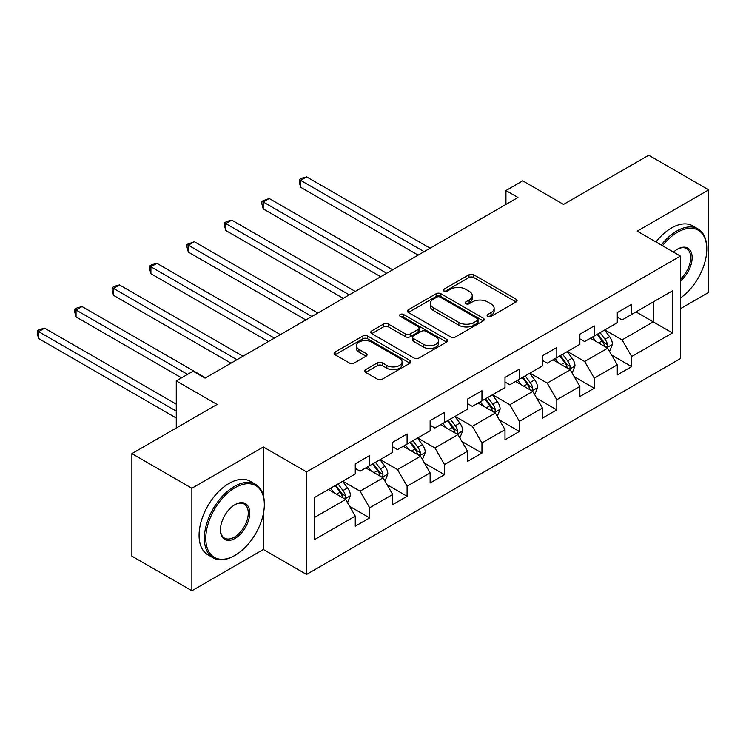 <?xml version="1.0" encoding="UTF-8"?>
<svg xmlns="http://www.w3.org/2000/svg" width="746" height="746" viewBox="0 0 746 746"><rect width="100%" height="100%" fill="white"/><g stroke="black" fill="none" stroke-linecap="round" stroke-linejoin="round"><path stroke-width="1.12" d="M487.781 316.379A2.331 1.343 0 0 0 491.082 316.379L516.101 301.934A3.329 1.921 0 0 0 517.081 300.573A3.329 1.921 0 0 0 516.101 299.211L473.71 274.742A3.329 1.921 0 0 0 469.001 274.742L443.973 289.187A2.331 1.343 0 0 0 443.292 290.138A2.331 1.343 0 0 0 443.973 291.089A2.331 1.343 0 0 0 447.274 291.089L450.509 289.224A10.658 6.154 0 0 1 465.588 289.224L469.122 291.257A10.658 6.154 0 0 1 472.237 295.612A10.658 6.154 0 0 1 469.122 299.967L465.877 301.832A2.331 1.343 0 0 0 465.196 302.783A2.331 1.343 0 0 0 465.877 303.734A2.331 1.343 0 0 0 469.178 303.734L472.414 301.869A10.658 6.154 0 0 1 487.492 301.869L491.017 303.902A10.658 6.154 0 0 1 494.141 308.257A10.658 6.154 0 0 1 491.017 312.611L487.781 314.476A2.331 1.343 0 0 0 487.101 315.427A2.331 1.343 0 0 0 487.781 316.379L487.781 314.476M365.605 369.652A3.329 1.921 0 0 0 364.635 371.014A3.329 1.921 0 0 0 365.605 372.366L377.504 379.238A3.329 1.921 0 0 0 382.213 379.238L410.002 363.19A3.329 1.921 0 0 0 410.981 361.829A3.329 1.921 0 0 0 410.002 360.467L367.61 335.998A3.329 1.921 0 0 0 362.901 335.998L335.113 352.037A3.329 1.921 0 0 0 334.133 353.399A3.329 1.921 0 0 0 335.113 354.76L349.473 363.05A3.329 1.921 0 0 0 354.182 363.05L366.081 356.187A3.329 1.921 0 0 0 367.051 354.826A3.329 1.921 0 0 0 366.081 353.464L358.957 349.352A8.905 5.147 0 0 1 356.346 345.715A8.905 5.147 0 0 1 361.847 340.969A8.905 5.147 0 0 1 371.555 342.078L399.464 358.192A8.905 5.147 0 0 1 402.075 361.829A8.905 5.147 0 0 1 396.574 366.584A8.905 5.147 0 0 1 386.866 365.465L382.213 362.78A3.329 1.921 0 0 0 377.504 362.78L365.605 369.652L365.605 372.366M680.389 308.723L708.7 292.376L708.7 189.866L648.712 155.233L563.538 204.413L522.75 180.858L505.947 190.556L517.948 197.485L205.066 378.129L193.065 371.2L176.27 380.898L176.27 427.999M263.375 495.633L263.375 446.975L191.871 488.257L131.883 453.624L217.067 404.444L176.27 380.898M263.375 446.975L306.559 471.91L680.389 256.083L680.389 358.593L306.559 574.42L306.559 471.91M708.7 189.866L637.196 231.148L680.389 256.083M450.752 336.95A3.329 1.921 0 0 0 455.461 336.95L483.249 320.901A3.329 1.921 0 0 0 484.229 319.54A3.329 1.921 0 0 0 483.249 318.188L440.858 293.71A3.329 1.921 0 0 0 436.149 293.71L408.351 309.749A3.329 1.921 0 0 0 407.381 311.11A3.329 1.921 0 0 0 408.351 312.471L450.752 336.95M401.161 316.882A2.331 1.343 0 0 1 403.53 317.218L403.53 314.448L446.63 339.327A3.329 1.921 0 0 1 447.6 340.689A3.329 1.921 0 0 1 446.63 342.05L418.832 358.089A3.329 1.921 0 0 1 414.123 358.089L371.732 333.621L371.732 330.898A3.329 1.921 0 0 0 370.753 332.259A3.329 1.921 0 0 0 371.732 333.621M371.732 330.898L383.621 324.034A3.329 1.921 0 0 1 388.34 324.034L405.526 333.956A3.329 1.921 0 0 0 410.235 333.956L418.133 329.406A3.329 1.921 0 0 0 419.103 328.044A3.329 1.921 0 0 0 418.133 326.683L400.229 316.351A2.331 1.343 0 0 1 399.548 315.399A2.331 1.343 0 0 1 400.984 314.15A2.331 1.343 0 0 1 403.53 314.448M191.871 488.257L191.871 590.767L131.883 556.134L131.883 453.624M349.632 506.338L369.662 517.901L369.662 507.784L392.704 494.486L392.704 504.604L407.092 496.286L407.092 486.178L430.134 472.88L430.134 482.988L444.523 474.68L444.523 464.572L467.565 451.265L467.565 461.382L481.953 453.074L481.953 442.956L504.995 429.659L504.995 439.767L519.384 431.458L519.384 421.35L542.426 408.043L542.426 418.161L556.814 409.852L556.814 399.735L579.856 386.437L579.856 396.546L594.245 388.237L594.245 378.129L617.287 364.831L617.287 374.94L631.675 366.631L631.675 356.513L672.472 332.968L672.472 290.856L653.272 301.934L653.272 321.88L672.472 332.968M369.662 517.901L355.264 526.21L355.264 516.101L314.476 539.647L314.476 497.535L355.264 473.99L355.264 463.872L369.662 455.564L369.662 465.672L392.704 452.374L392.704 442.266L407.092 433.948L407.092 444.066L430.134 430.768L430.134 420.651L444.523 412.342L444.523 422.45L467.565 409.153L467.565 399.045L481.953 390.727L481.953 400.844L504.995 387.547L504.995 377.429L519.384 369.121L519.384 379.229L542.426 365.932L542.426 355.823L556.814 347.515L556.814 357.623L579.856 344.326L579.856 334.208L594.245 325.899L594.245 336.017L617.287 322.71L617.287 312.602L631.675 304.293L631.675 314.402L672.472 290.856M365.829 467.891L383.099 477.869L360.066 491.166L342.787 481.189M355.264 468.441L360.066 471.22L369.662 465.672M360.066 491.166L369.662 507.784M383.099 477.869L392.704 494.486M403.26 446.285L420.53 456.254L397.497 469.551L380.218 459.583M392.704 446.835L397.497 449.605L407.092 444.066M397.497 469.551L407.092 486.178M420.53 456.254L430.134 472.88M440.69 424.67L457.96 434.648L434.927 447.945L417.648 437.967M430.134 425.229L434.927 427.999L444.523 422.45M434.927 447.945L444.523 464.572M457.96 434.648L467.565 451.265M478.121 403.064L495.391 413.032L472.358 426.33L455.079 416.361M467.565 403.614L472.358 406.384L481.953 400.844M472.358 426.33L481.953 442.956M495.391 413.032L504.995 429.659M515.551 381.448L532.821 391.426L509.788 404.724L492.509 394.746M504.995 382.008L509.788 384.777L519.384 379.229M509.788 404.724L519.384 421.35M532.821 391.426L542.426 408.043M552.982 359.842L570.252 369.811L547.219 383.108L529.94 373.14M542.426 360.393L547.219 363.162L556.814 357.623M547.219 383.108L556.814 399.735M570.252 369.811L579.856 386.437M590.412 338.227L607.682 348.205L584.65 361.502L567.38 351.525M579.856 338.787L584.65 341.556L594.245 336.017M584.65 361.502L594.245 378.129M607.682 348.205L617.287 364.831M636.002 311.912L653.272 321.88L622.08 339.896L604.81 329.918M617.287 317.171L622.08 319.941L631.675 314.402M622.08 339.896L631.675 356.513M191.871 590.767L263.375 549.485L306.559 574.42M505.947 190.556L505.947 204.413M314.476 517.482L345.668 499.475L328.399 489.507M345.668 499.475L355.264 516.101M611.645 355.059L631.675 366.631M574.215 376.674L594.245 388.237M536.784 398.28L556.814 409.852M499.354 419.895L519.384 431.458M461.923 441.501L481.953 453.074M424.493 463.117L444.523 474.68M387.062 484.723L407.092 496.286M263.375 549.485L263.375 513.742M488.714 316.714L491.017 315.381A10.658 6.154 0 0 0 494.141 311.026L494.141 308.257M472.237 295.612L472.237 298.381A10.658 6.154 0 0 1 469.122 302.736L466.81 304.06M516.055 301.962L473.71 277.512A3.329 1.921 0 0 0 469.001 277.512L444.905 291.416M483.203 320.929L440.858 296.479A3.329 1.921 0 0 0 436.149 296.479L408.398 312.499M477.365 320.491A2.331 1.343 0 0 0 478.046 319.54A2.331 1.343 0 0 0 477.365 318.589L440.149 297.104A2.331 1.343 0 0 0 436.848 297.104L433.435 299.081A10.658 6.154 0 0 0 430.311 303.426A10.658 6.154 0 0 0 433.435 307.781L458.874 322.468A10.658 6.154 0 0 0 473.943 322.468L477.365 320.491L477.365 323.27A2.331 1.343 0 0 0 478.046 322.309L478.046 319.54M430.311 303.426L430.311 306.205A10.658 6.154 0 0 0 433.435 310.55L433.435 307.781M477.365 323.27L473.943 325.237A10.658 6.154 0 0 1 458.874 325.237L433.435 310.55M371.778 333.639L383.621 326.804L383.621 324.034M419.103 328.044L419.103 330.814A3.329 1.921 0 0 1 418.133 332.175L410.235 336.726A3.329 1.921 0 0 1 405.526 336.726L388.34 326.804A3.329 1.921 0 0 0 383.621 326.804M403.53 317.218L446.584 342.069M423.364 344.26A8.905 5.147 0 0 0 433.081 345.37A8.905 5.147 0 0 0 438.583 340.624A8.905 5.147 0 0 0 435.972 336.978L426.134 331.308A3.329 1.921 0 0 0 421.425 331.308L413.536 335.859A3.329 1.921 0 0 0 412.557 337.22A3.329 1.921 0 0 0 413.536 338.581L423.364 344.26L423.364 347.03A8.905 5.147 0 0 0 433.081 348.14A8.905 5.147 0 0 0 438.583 343.393L438.583 340.624M412.557 337.22L412.557 339.99A3.329 1.921 0 0 0 413.536 341.351L413.536 338.581M423.364 347.03L413.536 341.351M402.075 361.829L402.075 364.598A8.905 5.147 0 0 1 396.574 369.354A8.905 5.147 0 0 1 386.866 368.235L382.213 365.549A3.329 1.921 0 0 0 377.504 365.549L365.652 372.394M356.346 345.715L356.346 348.485A8.905 5.147 0 0 0 358.957 352.121L358.957 349.352M366.034 356.215L358.957 352.121M409.955 363.218L367.61 338.768A3.329 1.921 0 0 0 362.901 338.768L335.15 354.788M609.585 351.487L612.438 344.298A8.989 5.194 -120 0 0 609.566 336.642L604.614 330.03M595.979 341.444L592.613 336.959M430.125 248.185L306.634 176.886L300.638 180.346L300.638 187.274L418.133 255.113M606.293 347.403L607.384 346.247L607.58 344.68A8.989 5.194 -120 0 0 605.006 339.271L600.054 332.66M597.798 333.966L603.3 341.295A4.579 2.648 60 0 1 604.129 342.684L607.58 344.68M597.173 334.32L602.125 340.931A8.989 5.194 60 0 1 604.698 346.34M300.638 187.274L299.314 182.36L299.314 179.59L424.129 251.654M299.314 179.59L301.71 178.201L306.634 176.886M680.389 298.027A41.394 23.9 120 0 0 706.779 249.155A41.394 23.9 120 0 0 677.508 232.258A41.394 23.9 120 0 0 662.467 245.742M661.226 245.024A42.419 24.487 -60 0 1 676.79 231.008A42.419 24.487 -60 0 1 697.995 228.91A42.419 24.487 -60 0 1 706.779 248.325L706.779 249.155M673.507 252.111A20.701 11.955 -60 0 1 677.508 249.155L677.508 249.155A20.701 11.955 -60 0 1 692.074 255.981A20.701 11.955 -60 0 1 680.389 280.962M655.948 241.974A42.419 24.487 -60 0 1 671.512 227.959A42.419 24.487 -60 0 1 692.717 225.861L697.995 228.91M680.389 279.088A19.685 11.367 120 0 0 690.227 262.042A19.685 11.367 120 0 0 686.628 248.595A19.685 11.367 120 0 0 677.144 249.369M234.337 555.723L235.055 555.304A41.394 23.9 120 0 0 264.336 504.604A41.394 23.9 120 0 0 235.055 487.697A41.394 23.9 120 0 0 205.784 538.407A41.394 23.9 120 0 0 235.055 555.304L234.337 555.723A42.419 24.487 -60 0 1 213.132 557.822A42.419 24.487 -60 0 1 206.633 523.832A42.419 24.487 -60 0 1 234.337 486.457A42.419 24.487 -60 0 1 255.542 484.35A42.419 24.487 -60 0 1 264.336 503.774L264.336 504.604M235.055 538.407A20.701 11.955 -60 0 1 220.424 529.949A20.701 11.955 -60 0 1 235.055 504.604L235.055 504.604A20.701 11.955 -60 0 1 249.696 513.052A20.701 11.955 -60 0 1 235.055 538.407M220.424 529.529A19.685 11.367 120 0 0 224.499 538.127A19.685 11.367 120 0 0 234.337 537.157A19.685 11.367 120 0 0 247.196 519.813A19.685 11.367 120 0 0 244.175 504.044A19.685 11.367 120 0 0 234.692 504.818M213.132 557.822L207.854 554.772A42.419 24.487 -60 0 1 201.355 520.783A42.419 24.487 -60 0 1 229.059 483.408A42.419 24.487 -60 0 1 250.264 481.31L255.542 484.35M572.154 373.093L575.007 365.904A8.989 5.194 -120 0 0 572.135 358.248L567.184 351.636M558.549 363.06L555.183 358.565M392.694 269.8L269.203 198.492L263.207 201.961L263.207 208.889L380.702 276.719M568.862 369.009L569.953 367.862L570.149 366.286A8.989 5.194 -120 0 0 567.575 360.877L562.624 354.275M560.367 355.572L565.869 362.901A4.579 2.648 60 0 1 566.699 364.3L570.149 366.286M559.742 355.935L564.694 362.547A8.989 5.194 60 0 1 567.268 367.955M263.207 208.889L261.883 203.966L261.883 201.196L386.698 273.26M261.883 201.196L269.203 198.492M534.723 394.709L537.577 387.519A8.989 5.194 -120 0 0 534.705 379.863L529.753 373.252M521.118 384.666L517.752 380.18M355.264 291.406L231.773 220.107L225.777 223.567L225.777 230.495L343.272 298.335M531.432 390.624L532.523 389.468L532.719 387.901A8.989 5.194 -120 0 0 530.145 382.493L525.193 375.881M522.937 377.178L528.438 384.516A4.579 2.648 60 0 1 529.268 385.906L532.719 387.901M522.312 377.541L527.263 384.153A8.989 5.194 60 0 1 529.837 389.561M225.777 230.495L224.453 225.581L224.453 222.812L349.268 294.866M224.453 222.812L226.849 221.422L231.773 220.107M497.293 416.315L500.146 409.125A8.989 5.194 -120 0 0 497.274 401.469L492.323 394.858M483.688 406.281L480.321 401.786M317.833 313.022L194.342 241.713L188.346 245.182L188.346 252.111L305.841 319.941M494.001 412.23L495.092 411.083L495.288 409.507A8.989 5.194 -120 0 0 492.714 404.099L487.763 397.487M485.506 398.793L491.008 406.122A4.579 2.648 60 0 1 491.838 407.521L495.288 409.507M484.881 399.157L489.833 405.768A8.989 5.194 60 0 1 492.407 411.177M188.346 252.111L187.022 247.187L187.022 244.418L311.837 316.481M187.022 244.418L194.342 241.713M459.862 437.93L462.716 430.74A8.989 5.194 -120 0 0 459.844 423.085L454.892 416.473M446.257 427.887L442.891 423.392M280.403 334.628L156.912 263.329L150.916 266.788L150.916 273.717L268.411 341.556M456.571 433.846L457.662 432.689L457.858 431.123A8.989 5.194 -120 0 0 455.284 425.714L450.332 419.103M448.076 420.399L453.577 427.738A4.579 2.648 60 0 1 454.407 429.127L457.858 431.123M447.451 420.763L452.402 427.374A8.989 5.194 60 0 1 454.976 432.783M150.916 273.717L149.592 268.802L149.592 266.033L274.407 338.087M149.592 266.033L151.988 264.644L156.912 263.329M422.432 459.536L425.285 452.346A8.989 5.194 -120 0 0 422.413 444.691L417.462 438.079M408.827 449.502L405.46 445.008M242.972 356.234L119.481 284.935L113.485 288.404L113.485 295.332L230.98 363.162M419.14 455.452L420.231 454.305L420.427 452.729A8.989 5.194 -120 0 0 417.853 447.32L412.902 440.709M410.645 442.014L416.147 449.344A4.579 2.648 60 0 1 416.977 450.743L420.427 452.729M410.02 442.378L414.972 448.989A8.989 5.194 60 0 1 417.546 454.398M113.485 295.332L112.161 290.408L112.161 287.639L236.976 359.703M112.161 287.639L114.558 286.25L119.481 284.935M385.001 481.151L387.855 473.962A8.989 5.194 -120 0 0 384.983 466.306L380.031 459.695M371.396 471.108L368.03 466.614M205.542 377.849L82.051 306.55L76.055 310.01L76.055 316.938L181.548 377.849M381.71 477.067L382.801 475.911L382.996 474.344A8.989 5.194 -120 0 0 380.423 468.936L375.471 462.324M373.214 463.62L378.716 470.959A4.579 2.648 60 0 1 379.546 472.349L382.996 474.344M372.59 463.984L377.541 470.595A8.989 5.194 60 0 1 380.115 476.004M76.055 316.938L74.731 312.024L74.731 309.254L187.554 374.389M74.731 309.254L77.127 307.865L82.051 306.55M347.571 502.757L350.424 495.568A8.989 5.194 -120 0 0 347.552 487.912L342.6 481.301M333.966 492.714L330.599 488.229M176.27 404.173L44.62 328.156L38.624 331.625L38.624 338.544L176.27 418.021M344.279 498.673L345.37 497.526L345.566 495.95A8.989 5.194 -120 0 0 342.992 490.542L338.041 483.93M335.784 485.236L341.286 492.565A4.579 2.648 60 0 1 342.116 493.964L345.566 495.95M335.159 485.599L340.111 492.211A8.989 5.194 60 0 1 342.684 497.619M38.624 338.544L37.3 333.63L37.3 330.86L176.27 411.093M37.3 330.86L39.697 329.471L44.62 328.156M491.017 315.381L491.017 312.611M465.877 303.734L465.877 301.832M469.122 302.736L469.122 299.967M443.973 291.089L443.973 289.187M469.001 277.512L469.001 274.742M473.71 277.512L473.71 274.742M516.101 301.934L516.101 299.211M408.351 312.471L408.351 309.749M436.149 296.479L436.149 293.71M440.858 296.479L440.858 293.71M483.249 320.901L483.249 318.188M458.874 325.237L458.874 322.468M473.943 325.237L473.943 322.468M388.34 326.804L388.34 324.034M405.526 336.726L405.526 333.956M410.235 336.726L410.235 333.956M418.133 332.175L418.133 329.406M446.63 342.05L446.63 339.327M377.504 365.549L377.504 362.78M382.213 365.549L382.213 362.78M386.866 368.235L386.866 365.465M366.081 356.187L366.081 353.464M335.113 354.76L335.113 352.037M362.901 338.768L362.901 335.998M367.61 338.768L367.61 335.998M410.002 363.19L410.002 360.467M606.796 347.692L612.373 344.475M605.006 339.271L609.566 336.642M598.609 342.964L602.125 340.931M569.366 369.298L574.942 366.081M567.575 360.877L572.135 358.248M561.178 364.57L564.694 362.547M531.935 390.913L537.512 387.687M530.145 382.493L534.705 379.863M523.748 386.186L527.263 384.153M494.505 412.519L500.081 409.302M492.714 404.099L497.274 401.469M486.317 407.792L489.833 405.768M457.074 434.135L462.651 430.908M455.284 425.714L459.844 423.085M448.887 429.407L452.402 427.374M419.644 455.741L425.22 452.524M417.853 447.32L422.413 444.691M411.456 451.013L414.972 448.989M382.213 477.356L387.789 474.13M380.423 468.936L384.983 466.306M374.026 472.628L377.541 470.595M344.783 498.962L350.359 495.745M342.992 490.542L347.552 487.912M336.595 494.234L340.111 492.211"/></g></svg>
